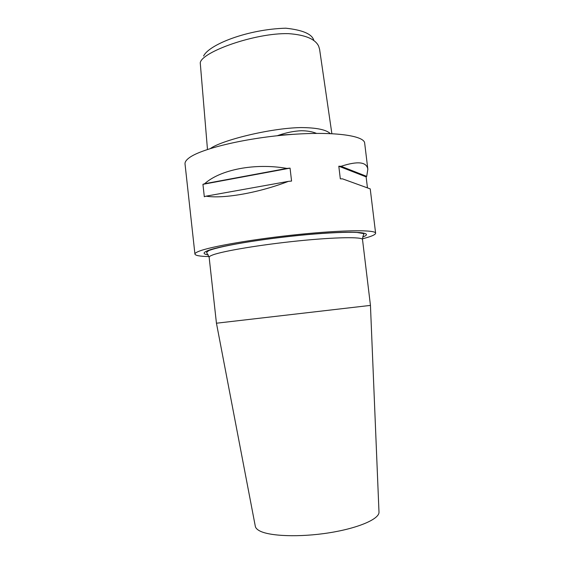<?xml version="1.0" encoding="UTF-8"?>
<svg xmlns="http://www.w3.org/2000/svg" width="564" height="564" viewBox="0 0 564 564"><rect width="100%" height="100%" fill="white"/><g stroke="black" fill="none" stroke-linecap="round" stroke-linejoin="round"><path stroke-width="0.85" d="M316.446 133.372C312.237 131.638 307.14 130.763 301.141 130.735C293.9 131.102 286.484 132.575 278.905 135.163L277.185 135.755M331.865 133.647L319.598 49.294L318.632 46.135C315.227 39.015 305.23 34.855 288.648 33.657L288.253 33.65C254.928 32.775 201.496 52.057 200.248 62.83L207.474 149.453M203.604 56.026C208.976 44.591 247.561 29.25 285.779 28.2C302.607 30.012 311.934 34.009 313.76 40.199M255.288 526.163L255.351 526.501C255.725 528.052 257.064 529.462 259.377 530.731C269.211 536.301 299.731 537.478 328.96 532.839C358.225 528.249 379.283 519.063 378.994 512.197L378.98 511.851M255.351 526.501L216.449 323.214L370.456 305.399L362.511 239.524C362.659 236.767 335.693 237.091 298.328 240.898C261.012 244.677 223.245 250.994 212.854 254.9C210.302 255.83 209.061 256.62 209.138 257.269L206.558 252.39L208.708 250.613C223.288 245.023 267.547 238.304 306.922 234.659C329.023 232.692 347.403 231.931 357.111 232.474L363.399 233.559L363.907 234.18C363.103 235.498 362.638 237.282 362.511 239.524M342.574 178.873L370.231 188.891L342.574 178.873L340.318 178.823L338.809 166.218L341.072 166.295C357.745 160.867 366.671 161.847 367.841 169.221L366.706 176.384L366.128 176.885L367.425 187.572M202.934 184.322L204.647 183.73C220.179 169.665 254.872 162.742 286.893 168.424L290.058 168.128L291.567 181.065L288.394 181.368C258.354 192.951 223.436 198.972 206.029 196.173L204.316 196.737L202.934 184.322L290.058 168.128M367.841 169.221L364.675 143.164C364.372 135.402 332.161 131.059 287.76 134.754C243.401 138.377 199.571 149.227 188.616 158.251C186.021 160.296 184.83 162.199 185.027 163.955L194.932 254.096C195.348 255.562 200.037 256.387 209.011 256.564M362.469 238.805L364.711 238.212C371.958 236.238 375.596 234.561 375.617 233.193C375.843 229.724 343.977 229.851 299.385 234.377C254.836 238.868 210.358 246.56 198.866 251.311C196.152 252.397 194.841 253.328 194.932 254.096M366.128 176.885L338.809 166.218M366.706 176.384L341.072 166.295M288.394 181.368L206.029 196.173M286.893 168.424L204.647 183.73M330.278 133.576C326.161 129.649 316.312 127.647 300.732 127.57C269.282 128.204 221.257 140.528 210.478 148.487M208.313 254.865C202.85 254.103 202.702 252.679 207.869 250.599C219.741 245.756 269.402 237.747 312.096 234.159C354.876 230.528 375.363 232.354 362.765 237M301.204 133.844L278.905 135.163M378.994 512.197L370.449 305.399M370.231 188.891L375.617 233.193M216.442 323.214L209.138 257.269"/></g></svg>
